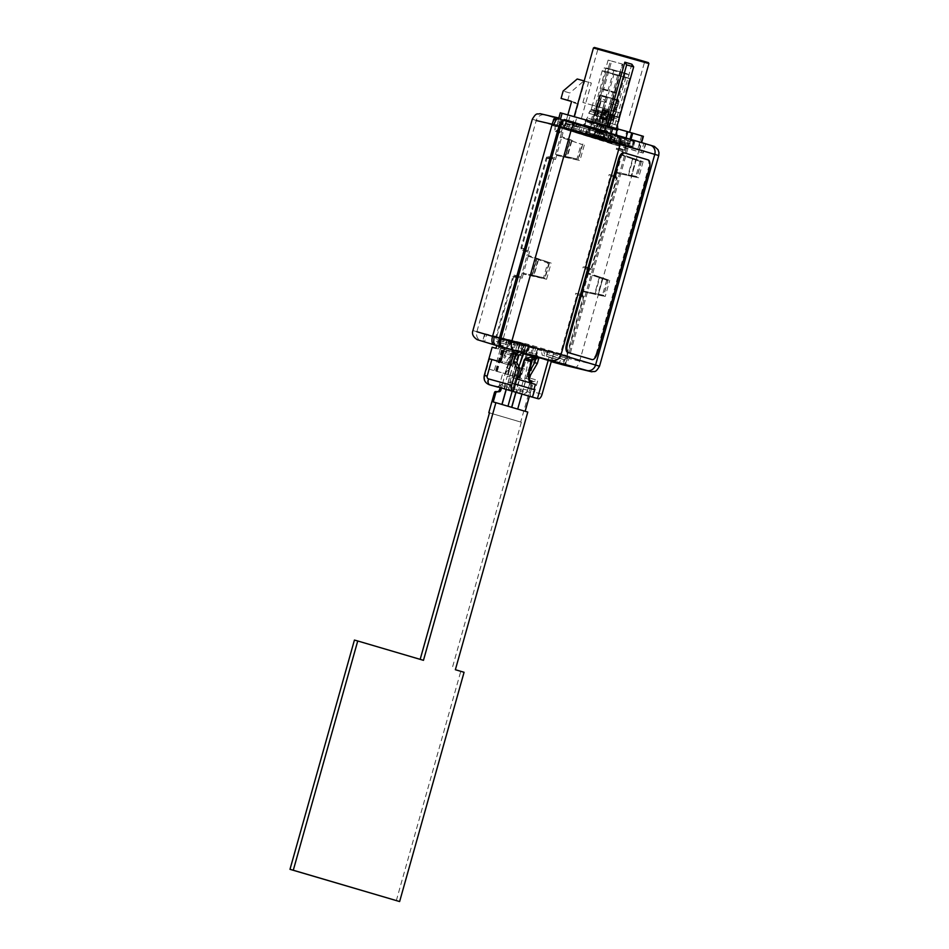 <?xml version="1.0" encoding="UTF-8"?>
<svg xmlns="http://www.w3.org/2000/svg" width="949" height="949" viewBox="0 0 949 949"><rect width="100%" height="100%" fill="white"/><g stroke="black" fill="none" stroke-linecap="round" stroke-linejoin="round"><path stroke-width="0.71" stroke-dasharray="4.75 3.56" d="M556.838 363.289L559.791 361.806L562.235 356.871L560.669 356.397A7.687 3.345 -73.4 0 1 555.26 362.815L562.093 364.855L565.094 363.36L567.573 358.354L627.23 146.099L627.74 140.499L625.972 137.605L579.661 125.221L544.797 114.948L557.621 117.735M532.306 119.266L621.903 144.616L622.402 139.1L620.658 136.241M568.012 129.989L570.171 122.279L561.82 119.823L559.661 127.534L641.287 152.504L643.885 143.263M570.171 122.279L572.627 122.943L570.432 130.725M580.171 133.607L582.378 125.778L572.627 122.943M582.378 125.778L587.265 127.107L585.023 135.09M610.266 136.763L624.988 141.093L604.833 135.588L610.266 136.763L611.251 133.275L587.265 127.107M613.007 134.153L610.397 143.406L553.611 125.837L555.853 117.854L579.21 123.833M555.853 117.854L554.275 117.51L552.081 125.339L561.108 127.996L559.661 127.534L560.42 127.783L562.615 119.989L563.315 120.167L553.884 117.379L551.677 125.221L553.611 125.837M562.615 119.989L561.82 119.823L562.615 119.989M573.338 123.121L571.144 130.95M611.488 143.335L563.813 128.922L591.464 137.439L590.824 137.237L591.666 136.739L611.951 142.374L591.666 136.739L591.417 135.09L613.03 141.093A1.542 0.688 -74.5 0 1 611.951 142.374A0.771 0.688 -73.6 0 0 612.817 141.816L610.254 141.057A0.771 0.688 106.4 0 1 609.388 141.615L608.475 139.764L610.254 141.057L611.915 135.149L633.849 141.603L632.983 142.172L565.307 122.99L609.721 135.327L611.915 135.149A0.771 0.688 106.4 0 0 611.476 134.224L567.205 121.935L633.398 140.677L632.983 142.172L633.849 141.603L632.188 147.522L631.737 146.609L631.322 148.08L611.037 142.445A1.542 0.688 105.5 0 0 611.797 141.911L611.488 143.335L611.797 141.911M591.417 135.09L590.824 137.237L578.629 133.465L611.405 143.311M564.453 129.135L563.813 128.922L565.462 123.038A1.542 1.376 106.4 0 1 567.205 121.935A1.542 0.688 105.5 0 0 567.194 121.923A1.542 0.688 105.5 0 0 566.114 123.216L564.453 129.135M579.044 133.418L577.573 131.923A17.212 7.758 105.5 0 0 576.98 131.686A1.542 1.376 106.4 0 1 576.304 129.93L579.293 133.489A17.212 7.758 105.5 0 0 577.573 131.923L582.911 134.651L575.319 131.199A17.212 7.758 105.5 0 0 572.437 131.472M610.397 143.406L615.249 144.889L617.858 135.6M645.427 143.714L642.817 153.003L615.249 144.889M641.287 152.504L643.208 153.109L645.818 143.833M560.645 118.518L558.19 127.237L590.325 136.751L586.767 135.648L590.693 121.697L643.398 136.324M558.19 127.237L586.767 135.648M558.807 118.044L556.743 126.763L560.634 112.895L629.578 132.35L604.904 125.6L622.2 64.034L610.432 60.712L593.137 122.291L581.286 118.91L591.369 83.038L584.714 81.08L574.643 116.952M598.783 139.598L594.976 138.412L598.783 139.598L598.783 137.641L601.452 138.424L600.444 140.084M598.973 138.898L595.142 137.83L594.976 138.412M596.636 138.91L597.621 137.356L594.952 136.573L598.783 137.641M595.142 137.83L594.952 136.573M595.747 131.603L599.495 132.706L599.709 131.982L598.76 136.893L598.214 137.534L594.228 136.359L594.145 135.351L595.747 132.528L599.898 116.81L604.572 117.723L606.648 110.321L602.449 109.159L600.1 116.869L602.449 109.159M606.648 120.179L602.722 137.996L602.176 138.637L598.19 137.463L598.072 136.62L599.709 133.631L602.698 122.243L598.736 121.14L597.894 124.153L601.856 125.256L597.977 124.034L597.704 125.422L601.666 126.525M602.176 138.637L598.214 137.534L602.176 138.637M601.63 125.114L605.415 126.288L601.441 125.197L600.907 127.712L603.659 117.913L603.066 117.344L607.324 118.933L603.161 117.771M599.543 131.994L600.836 127.368M601.251 127.427L597.277 126.324L595.984 130.938M597.277 126.324L597.704 125.422M598.736 121.14L600.456 117.771M603.089 110.547L604.11 110.843A0.771 0.688 106.4 0 1 604.976 110.286L606.601 110.725A0.771 0.688 106.4 0 1 606.613 110.725L606.613 110.725A0.771 0.688 106.4 0 1 607.052 111.65L608.392 112.041A0.771 0.688 -73.6 0 0 607.953 111.116L605.782 110.487L605.248 111.128L603.161 118.518L604.655 118.945L606.731 111.555L603.089 110.547A0.771 0.688 106.4 0 1 603.955 109.989L606.292 110.63A0.771 0.688 106.4 0 1 606.731 111.555L607.052 111.65M604.11 110.843L605.925 111.365L603.837 118.755L602.354 118.34L602.295 122.196M599.199 132.623L603.362 117.83M600.029 118.293L601.18 117.973L603.267 110.582L603.801 109.942L606.292 110.63M600.575 117.806L602.651 110.416L603.635 109.894A0.771 0.688 106.4 0 0 602.769 110.452L601.18 117.973M614.905 74.841L617.609 75.612L614.905 74.841M605.794 110.523L607.775 111.069L607.906 111.911L605.925 111.365L605.794 110.523L603.635 109.894M603.837 118.755L602.686 119.076M602.579 118.4L603.374 118.625M603.066 117.344L605.142 109.954L602.485 109.171M606.15 110.179L604.074 117.581L600.302 116.62M605.142 109.954L609.341 111.116L606.257 123.299M600.907 127.712L604.798 128.471M605.403 126.158L604.667 128.767M602.354 122.54L606.126 123.584M603.659 117.913L607.419 118.957M599.898 118.649L603.872 119.752L604.418 118.874L603.623 118.649L603.991 119.396M607.621 111.021A0.771 0.688 106.4 0 1 607.633 111.021L607.633 111.021A0.771 0.688 106.4 0 1 608.072 111.946M605.818 119.301L606.435 119.467L605.818 119.301L608.392 112.041L606.553 119.503M597.241 126.644L597.977 124.034M598.7 121.46L599.898 116.81M603.872 117.913L604.572 117.723M605.011 109.87L607.858 110.689L605.011 109.87M606.648 110.321L609.305 111.104L607.289 118.601M610.314 97.818L607.467 97.012L610.314 97.818M603.505 133.085L603.362 133.773L599.614 132.682L599.946 132.041M607.526 118.993L603.362 133.773M603.469 133.026L599.709 131.982M596.043 130.903L599.815 131.947M601.014 127.688L601.749 125.078M603.872 119.752L602.698 122.243M602.473 122.504L603.766 117.89L600.005 116.834M604.062 117.973L599.91 132.765M613.386 98.625L617.372 99.799L613.386 98.625L613.173 99.372L617.158 100.547L613.173 99.372M601.488 95.327L608.784 97.415L601.488 95.327L601.275 96.063L608.57 98.15L601.275 96.063M606.221 96.727L602.057 111.519L614.454 114.959L618.618 100.167L599.815 94.864L612.639 98.399L608.475 113.192L596.079 109.752L600.243 94.959M618.618 100.167L612.639 98.399M604.003 96.039L604.596 97L604.786 96.24L603.256 95.825L606.364 96.739L604.003 96.039L603.789 96.774L606.162 97.474L603.789 96.774M608.784 97.415L608.57 98.15M606.364 96.739L606.162 97.474M605.889 96.608L605.687 97.344M603.256 95.825L603.054 96.573M604.228 96.098L604.015 96.834M605.272 97.237L605.474 96.501M617.158 100.547L617.372 99.799M614.062 98.886L613.861 99.621L613.635 98.743L616.174 99.455L615.96 100.203M616.174 99.455L614.11 98.886M612.188 99.099L612.39 98.364M612.959 98.53L614.276 98.91L612.959 98.53L612.757 99.277L614.074 99.657L612.757 99.277M613.481 98.696L613.279 99.431M614.074 99.657L614.276 98.91M615.877 99.372L615.676 100.12M614.667 99.028L614.454 99.764M613.635 98.743L613.422 99.479M613.825 98.803L613.612 99.55M612.33 98.34L612.117 99.087M609.875 98.447L610.077 97.711M610.67 129.871L606.067 128.518L608.784 118.85L613.398 120.203L609.104 135.387L603.588 134.675L602.117 133.477L594.738 131.401L598.855 116.169L596.874 113.168L595.189 112.67L598.617 100.452L594.359 113.999L596.885 114.734L600.717 101.069C600.266 97.617 599.424 97.379 598.202 100.333M595.189 112.67L590.005 130.001L604.371 133.987L604.122 137.119L603.279 136.87L607.751 122.48L611.215 118.672L615.059 105.007C617.241 102.326 618.072 102.563 617.574 105.742L608.439 138.388L605.462 137.593L614.632 104.983L609.626 103.595L600.456 136.205L605.462 137.593M599.815 94.864L594.252 114.805L598.855 116.169M608.475 113.192L599.353 110.642L593.635 130.974M599.353 110.642L596.079 109.752M602.057 111.519L607.834 113.133L602.117 133.477M600.717 101.069L596.874 113.168M600.314 100.95L598.617 100.452M614.454 114.959L607.834 113.133M605.462 134.402L611.18 114.07M609.104 135.387L606.814 139.515L602.129 138.257L592.959 135.671L592.579 134.841L594.738 131.401M600.456 136.205L594.169 134.426L597.846 119.811L593.018 118.388L589.009 132.907L589.851 133.157L589.803 134.746L606.802 139.515L607.787 137.819L604.122 137.119M596.98 135.102L591.986 133.702L601.156 101.092L604.122 99.431L606.15 102.48L596.98 135.102L603.279 136.87M614.632 104.983L612.959 102.029L609.626 103.595M615.474 93.097L601.215 89.028L615.474 93.097M615.735 92.516L601.168 88.352L615.735 92.516M612.39 69.609L626.969 73.761L612.39 69.609M615.059 105.007L617.574 105.742M608.784 118.85L612.034 117.356L615.474 105.125M612.034 117.356L613.718 117.854L613.398 120.203L619.045 100.262M617.158 105.624L613.718 117.854M611.215 118.672L613.73 119.42M601.156 101.092L606.15 102.48M602.71 111.567L596.992 131.911M599.495 132.706L603.267 133.75M599.614 132.682L595.842 131.626M624.525 76.999L624.715 73.702L619.721 72.314L608.404 114.71L591.191 109.776L596.352 111.163L607.289 72.005L608.843 69.111L613.837 70.499L601.369 112.907L596.15 111.46L618.629 117.498L613.469 116.11L624.395 77.26L629.578 78.34L612.532 73.464M606.067 128.518L604.371 133.987M607.751 122.48L612.579 123.904M591.535 124.485L596.138 125.837M596.885 114.734L597.846 119.811M593.018 118.388L594.359 113.999M589.009 132.907L591.986 133.702M599.412 132.219L598.095 137.107L593.042 135.624L603.576 138.637L598.095 137.107M603.576 138.637L603.457 133.346M595.901 131.187L593.042 135.624M599.934 132.302L598.522 137.142M608.439 138.388L607.597 138.139M590.005 130.001L589.851 133.157L593.054 134.106M592.959 135.671L589.803 134.746L589.863 133.168M593.327 134.177L594.169 134.426M592.52 135.505L595.201 136.276L592.52 135.505M602.425 138.257L605.106 139.029L602.425 138.257M594.394 135.256L591.713 134.497L594.394 135.256M604.299 138.008L601.619 137.249L604.299 138.008M589.875 134.046L592.579 134.841M603.659 138.59L604.394 137.202M607.111 138.874L604.418 138.079M608.285 142.397L606.909 139.645L628.511 145.648L628.926 144.165L579.554 130.191L613.445 139.61L613.979 138.957L612.817 141.816M594.121 138.02L595.035 134.758M578.629 133.465L579.554 130.191M591.63 137.486L591.868 136.632L611.951 142.374L613.351 141.176M632.188 147.522L629.626 146.763A0.771 0.688 106.4 0 1 628.76 147.32L631.322 148.08A0.771 0.688 -73.6 0 0 632.188 147.522L632.983 142.172M588.344 136.526L588.736 135.114A1.542 0.688 105.5 0 0 589.104 135.98M613.445 139.61L628.926 144.165L630.124 143.714L613.979 138.957L613.03 141.093L613.967 139.313M588.736 135.114L588.226 136.49M569.863 130.701L574.643 129.444A1.542 1.376 -73.6 0 0 575.319 131.199L581.251 134.165M599.922 116.383L618.819 121.792L613.137 120.274L613.469 116.11L608.404 114.71L607.692 118.755L588.795 113.346L594.477 114.865L596.802 116.502L599.922 116.383L601.369 112.907M588.843 134.307L608.475 139.764L609.721 135.327L611.464 134.224A0.771 0.688 106.4 0 1 611.476 134.224L567.194 121.923A1.542 1.542 0 0 0 565.307 122.99L563.647 128.874M613.469 116.371L618.606 117.747L618.819 121.792L619.448 119.527L589.424 111.092L619.448 119.527L618.831 117.071L591.239 109.325L618.831 117.071L619.994 112.907L592.413 105.149L619.994 112.907M613.137 120.274L610.29 120.476L607.692 118.755M596.15 111.46L594.477 114.865M588.392 128.198L634.976 141.128L564.963 121.294L588.392 128.198L586.838 133.738L633.41 146.68L609.982 139.776L611.547 134.236M634.976 141.128L633.41 146.68L635.379 149.23L610.29 141.84L609.982 139.776L563.409 126.846L564.963 121.294M560.551 127.937L563.409 126.846L586.838 133.738L585.557 135.292M610.29 141.84L563.492 128.85M588.582 136.229L635.379 149.23M616.672 112.112L582.911 102.48L616.672 112.112M631.844 58.126L598.084 48.494L631.844 58.126M572.852 131.508L576.755 117.64L590.693 121.697M561.749 128.329L639.092 150.262L590.325 136.751M627.799 146.953L629.994 139.171M626.767 131.436L627.752 131.733L626.767 131.436L622.817 145.494M630.978 139.467L628.796 147.237M623.813 145.766L625.996 137.996M571.286 101.377L577.633 103.144A0.771 0.688 -73.6 0 0 577.621 103.133A0.771 0.688 -73.6 0 1 578.083 104.058L570.563 130.796M567.846 114.876L563.92 128.839M567.716 100.38L569.791 92.99L563.148 91.033M577.217 78.992L583.86 80.95L569.791 92.99M566.209 129.55L570.112 115.683M583.86 80.95L591.369 83.038M581.286 118.91L576.755 117.64M593.433 47.984L648.902 63.571M594.382 47.45L648.381 62.622M622.2 64.034L622.864 64.224L605.557 125.79L604.904 125.6M608.119 60.107L590.812 121.686L594.323 122.67L611.631 61.104L608.119 60.107L610.432 60.712M622.864 64.224L611.631 61.104M594.323 122.67L605.557 125.79M590.812 121.686L593.137 122.291M631.856 64.2L613.979 127.807M563.315 120.167L561.108 127.996M604.833 135.588L603.374 140.76M636.293 159.361L631.524 176.336L626.755 175.221L626.969 174.486L631.287 175.565L635.688 159.895L631.453 158.53L631.654 157.795L643.102 161.71L621.844 154.438L622.995 150.369L624.75 150.879L618.072 148.613L619.412 143.88L619.092 141.792L604.311 137.427L610.942 138.851L612.354 133.821L627.17 138.186C629.045 139.242 629.46 142.042 628.416 146.561L568.819 358.556C567.36 362.957 565.557 365.092 563.421 364.974M618.072 148.613L616.577 148.174L616.269 149.278L617.763 149.717L619.116 148.115L620.243 144.129L619.614 139.942M619.116 148.115L624.454 149.942L623.102 151.543L616.269 149.278M624.454 149.942L625.664 145.636L620.243 144.129M571.476 131.365L572.923 126.193L558.142 121.84L555.438 125.043L554.631 131.128L556.126 131.567L556.434 130.464L563.018 132.706L556.434 130.464M579.151 124.046L578.226 127.332L572.923 126.193M580.622 124.485L579.21 129.515L557.597 123.678L556.268 125.292L554.94 130.025M578.226 127.332L558.083 121.828L563.516 122.99L560.586 126.466L559.376 130.772L554.311 129.04M559.376 130.772L559.685 132.872L554.607 131.128L561.393 133.37L556.126 131.567M619.068 135.826A7.687 3.345 104.4 0 1 620.314 144.201L560.669 356.397L472.91 330.549M563.35 364.392L565.865 355.448L524.334 345.211L522.152 352.969L550.527 361.45L551.511 357.963L546.244 356.16L557.882 359.588L560.574 356.373L577.597 295.803L577.289 293.716L582.805 294.914L581.096 294.415L582.14 290.714L594.394 293.336L594.193 294.083L583.255 291.734L593.386 293.917L593.6 293.182L582.14 290.714M522.152 352.969L517.288 351.521L519.423 343.929L484.737 333.692L482.602 341.308L517.288 351.521M486.718 334.143L485.129 333.823L482.994 341.426L484.536 341.889L486.718 334.143L528.13 344.333L525.592 353.396M512.175 350.157L484.536 341.889M508.035 344.914L496.363 341.474L508.035 344.914L509.483 339.73M513.16 346.67L512.246 349.908M506.612 339.754L515.924 342.459L517.3 343.811L507.988 341.071L506.612 339.754L518.32 343.052L499.909 337.856L518.107 343.206L515.592 349.73A2.693 1.21 -74.5 0 1 513.717 351.984A2.693 1.21 -74.5 0 1 513.706 351.984L499.079 347.678A2.693 1.21 -74.5 0 1 498.652 344.748L499.909 337.856M506.624 339.718L523.48 344.416L518.32 343.052L518.024 344.131L508.32 341.545A1.542 1.376 106.4 0 1 508.367 342.613L517.679 345.353L518.32 343.052L522.484 344.297L518.107 343.206M565.865 355.448L567.443 355.756L564.892 364.843M565.284 364.974L567.834 355.887L528.13 344.333M524.334 345.211L519.423 343.929M525.983 344.653L520.787 343.123L525.983 344.653A165.031 74.413 105.5 0 0 519.684 364.013L519.815 364.048A165.031 74.413 105.5 0 1 519.993 363.479M533.397 346.836L528.202 345.306L533.397 346.836A108.957 49.123 -74.5 0 1 529.423 366.872L529.554 366.907A108.957 49.123 -74.5 0 0 530.633 362.328M538.522 348.378L514.595 341.332L523.433 343.36L497.323 336.919L527.763 345.887L553.872 352.316L537.858 348.212L538.522 348.378L536.41 355.887A1.542 0.688 105.5 0 1 535.331 357.18L534.002 356.788A1.542 0.688 105.5 0 0 534.002 356.777A1.542 0.688 105.5 0 0 532.923 358.07L532.365 360.051M538.842 358.164L534.667 356.99A1.542 0.688 105.5 0 0 534.678 356.99A1.542 0.688 105.5 0 0 535.746 355.709L537.858 348.212M535.533 357.251L538.059 348.271M529.186 374.677L527.881 374.286L532.472 357.951A1.542 0.688 -74.5 0 1 533.552 356.658L533.338 356.599A1.542 0.688 105.5 0 0 532.259 357.88L527.668 374.203A2.301 1.044 105.5 0 0 527.632 376.267L529.139 380.003L529.376 379.137M529.139 380.003L529.803 380.181M531.44 383.23L535.378 384.392M508.379 390.039L510.467 382.649L509.803 382.459L534.584 389.754M543.563 349.623L544.809 355.911L549.103 357.109L548.308 359.956M535.711 359.09L535.782 358.864A1.542 0.688 -74.5 0 1 536.861 357.583L529.174 355.424A3.843 1.732 105.5 0 0 528.379 351.972L526.126 351.308A3.843 1.732 105.5 0 0 526.114 351.296A3.843 1.732 105.5 0 0 524.026 352.992M533.338 356.599L534.002 356.788L533.338 356.599M529.257 380.3L530.1 382.364L530.337 381.51M533.54 381.51L532.033 381.095L533.54 381.51L537.81 380.335L534.477 392.162L530.835 391.13L533.54 381.51M519.649 393.55L512.709 391.617A7.687 6.857 106.4 0 1 512.626 391.593A7.687 6.857 106.4 0 1 508.178 382.388L510.159 375.365L523.706 379.126L519.649 393.55L500.111 387.797L523.765 394.737A5.374 2.42 105.5 0 0 523.777 394.737L525.77 392.637A2.811 1.269 -74.5 0 0 527.158 391.676A2.811 1.269 -74.5 0 0 527.751 390.276L530.1 382.364M530.562 380.691L527.537 390.241A5.374 2.42 105.5 0 1 526.41 392.898A5.374 2.42 105.5 0 1 523.777 394.737L515.177 392.34A5.374 2.42 105.5 0 0 515.188 392.352A5.374 2.42 105.5 0 0 518.949 387.856A2.301 2.052 106.4 0 1 517.596 385.08L522.27 368.449L531.191 370.917L529.459 370.418L535.592 348.591L525.876 345.899L522.97 356.255L520.645 355.567L522.424 356.065L528.569 350.193L529.696 346.171M514.714 351.059L516.624 351.628A1.684 0.759 -74.5 0 1 516.897 353.467L515.876 357.085L513.231 356.314L514.714 351.059L511.404 350.145L514.595 341.332M529.186 345.045L527.573 350.762L520.681 348.817L519.435 342.518M524.975 350.003L524.56 351.486L522.733 352.66M509.803 382.459L511.262 377.287L507.288 376.184L504.785 385.057L529.756 392.412A1.542 0.688 105.5 0 0 530.835 391.13M513.231 356.314L506.398 367.963L502.496 384.369L504.809 385.009M511.819 348.663A1.542 0.688 105.5 0 0 512.069 350.335L516.624 351.628M511.404 350.145L512.069 350.335M506.398 367.963L509.044 368.746L513.599 352.542A1.684 0.759 -74.5 0 0 513.314 350.703L513.397 350.727A1.542 0.688 105.5 0 1 513.646 352.399L509.067 368.722A2.301 1.044 105.5 0 1 508.023 370.501L505.532 372.305A1.542 0.688 105.5 0 0 504.844 373.491M523.706 344.689L520.645 355.567M535.592 348.591L527.763 345.887M527.608 346.409L525.876 345.899M497.323 336.919L508.617 340.655L502.484 362.471L488.984 358.722M501.369 338.117L498.32 348.995L495.995 348.307M496.754 345.602L498.901 337.951L497.169 337.441M507.371 339.588L506.232 343.621L500.099 349.493L498.32 348.995M516.849 378.936L511.262 377.287M537.881 356.883A3.843 1.732 105.5 0 0 537.881 356.219L535.651 353.989L533.397 353.325L532.97 354.772A3.843 1.732 105.5 0 0 532.626 355.341M533.397 353.325L528.379 351.972M531.416 383.289L525.71 381.605A3.843 1.732 -74.5 0 1 524.916 378.141L529.174 355.424M518.83 366.539L515.473 375.365A3.843 1.732 -74.5 0 1 513.018 377.868A3.843 1.732 -74.5 0 1 513.006 377.868L507.288 376.184M510.467 382.649L515.402 384.096M510.159 375.365L505.212 373.906L507.525 374.547L513.445 353.479L511.131 352.826L522.97 356.255M513.445 353.479L518.747 354.973L524.88 349.113L528.569 350.193M522.424 356.065L518.747 354.973M505.212 373.906L511.131 352.826M492.151 347.239L500.099 349.493M502.484 350.24L496.552 371.32L489.293 369.22L487.312 376.243A7.687 6.857 -73.6 0 0 491.665 385.424M500.17 349.6L494.239 370.679M501.807 350.051L495.888 371.13L496.552 371.32M507.525 374.547L508.19 374.748L514.109 353.669M504.915 389.066L504.785 385.057M508.178 382.388L510.645 383.111L515.319 366.48L529.459 370.418M519.139 355.187L515.912 366.646M515.319 366.48L522.27 368.449M508.617 340.655L498.901 337.951M502.484 362.471L500.752 361.96M508.19 374.748L523.706 379.126M498.783 387.406L502.84 372.981L489.293 369.22M495.888 371.13L505.793 373.859L514.856 341.616M502.84 372.981L505.793 373.859M511.06 340.679L509.921 344.701L506.232 343.621M509.921 344.701L503.789 350.572M524.88 349.113L526.007 345.08M530.728 396.67A5.374 2.42 105.5 0 0 534.477 392.162L542.081 394.274M531.191 370.917L537.324 349.102M506.885 340.145L504.69 347.951M529.803 346.017L520.74 378.26M548.119 350.62L546.517 356.349L542.223 355.151L540.977 348.864M553.872 352.316L551.464 360.881M530.871 378.402L537.81 380.335M519.447 351.806L521.404 350.549L523.433 343.36M521.404 350.549L524.56 351.486M527.573 350.762L523.279 349.576L522.033 343.289M527.881 374.286L529.566 371.415M544.809 355.911L542.223 355.151M549.103 357.109L546.517 356.349M520.681 348.817L523.279 349.576M515.876 357.085L509.044 368.746M504.488 387.18L504.37 388.734M497.442 386.801L499.316 385.745L498.118 386.99M501.499 387.927L502.496 384.369L501.843 384.191L500.823 385.282L525.77 392.637M501.807 384.226L499.316 385.745M513.314 350.703L514.061 350.916A1.542 0.688 105.5 0 1 514.311 352.589L509.72 368.912A2.301 1.044 105.5 0 1 508.688 370.679L506.197 372.494A1.542 0.688 105.5 0 0 505.509 373.681M513.836 276.23L522.14 278.152L513.836 276.23L496.612 337.547L496.92 339.635L515.129 345.306L513.717 350.335M515.331 276.681L515.651 275.566L514.121 275.115L521.084 276.74L526.944 255.756L547.739 262.873L543.575 277.666L532.353 275.151L536.837 259.196L537.632 259.504M512.804 276.728L518.035 277.843L519.388 276.242L514.156 275.127L512.804 276.728L495.781 337.298L496.398 341.486L501.594 343.265L500.918 338.722L495.781 337.298M520.384 277.63L503.041 339.327L503.421 341.854L496.908 339.635L515.129 345.306M518.035 277.843L500.918 338.722M547.703 350.988L546.244 356.16M576.98 294.831L583.872 296.325L576.98 294.831L559.744 356.136L558.392 357.737L546.766 354.309L553.172 356.504L551.903 361.023M575.485 294.392L575.794 293.277L577.289 293.716M561.393 133.37L554.453 158.044L547.49 156.419L546.161 158.032L520.954 247.736L521.262 249.824L522.757 250.263L523.065 249.16L529.661 251.402L523.065 249.16M546.161 158.032L551.405 159.147L526.007 249.468L526.315 251.568L521.25 249.824L528.024 252.066L526.944 255.756M551.405 159.147L552.745 157.546L547.49 156.419L554.453 158.044M571.559 140.096L569.768 139.657L564.916 156.917L566.778 157.273L571.547 140.298L569.969 139.693L565.106 157L566.66 157.534L566.873 156.787L556.79 154.616L561.606 137.498L571.357 140.832L571.559 140.096L561.82 136.763L561.606 137.498L560.313 137.059L582.259 144.509L581.096 144.165L576.945 158.958L565.723 156.455L570.207 140.499L581.096 144.165M576.945 158.958L555.497 154.343M566.66 157.534L556.588 155.363L556.79 154.616L555.45 154.331M522.128 273.039L544.738 277.998L548.89 263.205L547.739 262.873M548.89 263.205L526.98 255.767M533.208 275.269L522.092 273.027M544.738 277.998L543.575 277.666M578.095 159.302L582.259 144.509M528.024 252.066L522.757 250.263M547.205 157.534L555.509 159.456L547.205 157.534L521.57 248.721M548.7 157.973L549.008 156.87M551.511 357.963L557.882 359.588M551.25 361.664L550.527 361.45M611.251 133.275L625.972 137.605M624.988 141.093L625.664 145.636M563.077 361.367L565.995 357.892L583.113 297.001L577.597 295.803M582.805 294.914L583.113 297.001M632.425 158.056L632.212 158.803L620.361 154.734L621.393 151.033M620.361 154.734L615.498 172.006L627.764 174.64L627.55 175.387L616.625 173.038L626.755 175.221M585.747 266.811L591.085 268.638L589.744 270.24L584.406 268.425L585.747 266.811L610.966 177.107L610.658 175.019L616.162 176.217L614.466 175.719L615.498 172.006M616.162 176.217L616.482 178.305L610.966 177.107M591.085 268.638L616.482 178.305M589.744 270.24L584.406 268.425M593.6 293.182L597.917 294.261L602.33 278.591L588.487 273.134L599.056 276.752L598.855 277.499L586.992 273.442L588.036 269.741M598.084 277.227L587.04 273.454L582.176 290.726M598.855 277.499L607.834 280.56L603.671 295.353L597.917 294.261M602.33 278.591L607.834 280.56M606.672 280.228L602.52 295.009L603.671 295.353M602.52 295.009L594.394 293.336M632.212 158.803L641.192 161.864L637.04 176.656L631.287 175.565M635.688 159.895L641.192 161.864M631.453 158.53L621.702 155.197L616.886 172.315L615.545 172.03M620.397 154.758L621.702 155.197L621.903 154.462L631.654 157.795M626.969 174.486L616.886 172.315L616.684 173.05M640.041 161.52L635.877 176.312L637.04 176.656M635.877 176.312L627.764 174.64M610.337 176.123L617.23 177.629L610.337 176.123L584.714 267.31L583.22 266.871L582.9 267.974M608.843 175.684L609.163 174.58L610.658 175.019M588.546 273.158L583.315 291.746M528.237 256.206L523.219 274.059L546.565 279.267L533.409 275.969L538.19 259.006L551.12 263.075L528.451 255.459L528.237 256.206M575.794 293.277L581.096 294.415M515.651 275.566L521.084 276.74M609.163 174.58L614.466 175.719M632.592 158.874L628.108 174.818M599.234 277.571L594.75 293.526M537.988 259.54L538.202 258.792L528.451 255.459M598.285 276.491L602.923 278.069L598.155 295.032L593.386 293.917M553.741 158.934L527.893 250.892M571.547 140.298L561.82 136.763M566.778 157.273L579.934 160.571L584.489 144.378M556.588 155.363L579.934 160.571M538.19 259.006L536.6 258.389L531.737 275.708L533.302 276.23L533.504 275.495M533.409 275.969L531.547 275.613L536.399 258.353L538.202 258.792M533.302 276.23L523.219 274.059M588.487 273.134L589.626 269.065L591.381 269.587L617.23 177.629M591.381 269.587L584.714 267.31M553.172 356.504L564.892 359.956L566.529 358.022L583.872 296.325M643.102 161.71L638.582 177.771L627.55 175.387M641.512 161.164L636.957 177.368M631.524 176.336L638.582 177.771M602.923 278.069L609.732 280.406L608.143 279.872L603.588 296.064L605.213 296.468L609.732 280.406M599.056 276.752L608.143 279.872M598.155 295.032L605.213 296.468M603.588 296.064L594.193 294.083M639.448 150.369L641.631 142.599L612.354 133.821M595.592 364.938L568.819 358.556M628.416 146.561L654.774 154.379M597.372 353.147L596.447 352.886L648.416 167.997L649.341 168.258M596.447 352.886A7.687 3.464 -74.5 0 1 591.085 359.315M648.096 159.883L623.908 152.777M647.171 159.622A7.687 3.464 -74.5 0 1 648.416 167.997M579.21 129.515L557.597 123.678L564.335 125.138L562.698 127.071L561.262 132.196M561.879 136.775L563.018 132.706M555.509 159.456L556.648 155.375M528.51 255.483L529.661 251.402M522.14 278.152L523.279 274.083M624.75 150.879L626.186 145.766L625.818 143.24L610.942 138.851M582.117 295.803L583.255 291.734M615.474 177.107L616.625 173.038M549.495 262.671L544.975 278.733M546.565 279.267L551.12 263.075M582.864 143.963L578.344 160.037M583.22 266.871L589.626 269.065M616.577 148.174L622.995 150.369M508.356 340.133L508.059 341.201M522.484 344.297L519.886 350.928A2.693 1.21 -74.5 0 1 518.012 353.182A2.693 1.21 -74.5 0 1 518 353.17L503.373 348.864A2.693 1.21 -74.5 0 1 502.946 345.934L504.18 338.9M508.32 341.545L518.024 344.131M508.391 341.296L517.691 344.036M505.687 339.481L505.414 340.466M515.663 342.411L515.378 343.396M500.147 339.422L504.441 340.608M517.098 344.416L521.392 345.602M526.126 344.689A165.031 74.413 105.5 0 0 523.326 352.814M520.787 343.123A108.957 49.123 -74.5 0 0 513.753 362.269L513.884 362.304A108.957 49.123 -74.5 0 1 520.918 343.158M507.822 406.219L501.891 404.476L507.964 406.231L519.684 364.013M513.753 362.269L506.125 389.422M517.691 409.126L511.63 407.335L517.703 409.09M527.786 412.068L493.243 401.937M512.187 391.202L519.815 364.048M513.884 362.304L506.256 389.458M533.528 346.871A108.957 49.123 -74.5 0 1 530.954 360.822M528.202 345.306A165.031 74.413 105.5 0 1 523.492 365.128L523.623 365.163A165.031 74.413 105.5 0 0 528.332 345.341M517.561 409.09L529.423 366.872M523.492 365.128L515.853 392.293M521.926 394.072L529.554 366.907M523.623 365.163L515.983 392.328M510.526 340.596L508.261 348.639L513.409 350.157L509.257 364.95L500.645 362.506A1.542 1.376 106.4 0 1 499.743 360.656L502.021 352.53A1.542 1.376 106.4 0 1 503.765 351.415L513.065 354.155A1.542 1.376 -73.6 0 0 511.333 355.258L509.044 363.396A1.542 1.376 -73.6 0 0 509.933 365.235A1.542 1.376 -73.6 0 0 509.945 365.246L507.94 364.63L516.066 350.94L511.914 365.733L509.257 364.95M511.274 365.614L515.331 358.769L517.158 359.303L521.215 352.459L516.066 350.94M521.215 352.459L523.48 344.416M513.729 354.333A1.542 1.376 -73.6 0 0 515.461 353.218L506.161 350.478L504.702 355.661L506.031 356.029L501.962 362.874M515.331 358.769L514.014 358.402L515.461 353.218M506.161 350.478A1.542 1.376 106.4 0 1 504.417 351.593M520.147 343.585L515.841 358.936L514.014 358.402M515.841 358.936L517.158 359.303M504.702 355.661L506.031 356.029M507.94 364.63L511.914 365.733M513.409 350.157L505.283 363.847M504.204 355.484L508.261 348.639M507.193 339.778L502.875 355.128M509.02 340.311L508.367 342.613M517.62 344.285A1.542 1.376 106.4 0 1 517.679 345.353M527.668 374.203L528.332 374.392A2.301 1.044 105.5 0 0 528.296 376.456L528.83 377.785M529.791 383.052L530.681 385.27A1.542 0.688 -74.5 0 1 530.657 386.646L531.974 387.014L529.376 396.267M531.974 387.014A1.542 0.688 105.5 0 0 532.009 385.638L530.977 383.099M528.332 374.392L529.85 368.971M512.484 348.852A1.542 0.688 105.5 0 0 512.733 350.525M396.326 900.637L460.763 671.37L455.366 669.721M460.763 671.37L464.073 672.283M530.657 386.646L520.704 422.056L521.369 422.234L489.47 412.839M521.369 422.234L452.056 668.808M420.17 659.365L354.428 640.065M420.158 659.413L423.468 660.326M520.704 422.056L489.459 412.851M500.182 387.56L500.823 385.282M610.693 133.263L609.044 132.801L608.831 133.536L610.492 134.011L610.693 133.263L608.831 133.536M609.044 132.801L610.065 133.085M610.492 134.011L609.863 133.821M611.607 133.536L611.678 134.367L610.504 134.034L610.717 133.299L609.816 133.038L616.814 135.019L605.426 131.769L609.816 133.062L609.614 133.785L605.616 132.635L616.601 135.754L609.602 133.797L614.015 134.212L609.816 133.038L612.235 133.726M610.349 133.157L612.698 133.833L608.345 132.611L611.203 133.394L610.349 133.157L610.931 134.129L612.319 134.521L612.532 133.785M610.504 134.034L610.397 133.204L609.614 133.785L610.302 133.987L611.88 133.619L610.717 133.299M610.515 133.251L610.302 133.987L613.801 134.96L614.015 134.212M613.849 134.165L613.801 134.96M612.034 134.461L613.647 134.912M611.144 133.394L610.931 134.129M611.203 133.394L610.136 133.892M611.037 133.346L611.002 134.129M612.698 133.833L612.496 134.568L608.167 133.358L608.368 132.611L608.143 133.346L610.824 134.082M611.583 133.536L610.397 133.204L610.326 133.975M611.678 134.367L611.88 133.619M622.556 137.581L630.587 139.871L622.556 137.581M627.74 138.305L619.709 136.015L627.74 138.305M627.775 138.257L620.468 136.229L627.775 138.257L627.574 139.005L625.533 138.447L629.507 139.574L629.709 138.827M625.747 137.712L625.533 138.447M627.419 138.151L627.574 139.005M625 137.498L624.786 138.246L627.206 138.898M620.468 136.229L620.255 136.964L624.786 138.246M620.836 136.336L620.255 136.964M624.608 137.403L624.406 138.139L620.622 137.071M622.674 136.881L622.461 137.617L624.406 138.139M623.042 136.988L622.461 137.617M625.355 137.605L625.154 138.352L622.829 137.724M630.077 138.934L629.863 139.681L625.154 138.352M571.903 123.24L578.344 125.078L571.903 123.24M576.102 123.678L569.673 121.84L576.102 123.678M571.488 122.338L571.286 123.085L575.794 124.355L571.286 123.085L571.512 122.35L574.809 123.275L574.596 124.011L574.857 123.275L571.512 122.35M572.615 123.477L577.122 124.746L572.615 123.477L572.816 122.729L576.138 123.667L575.924 124.402M574.738 124.034L574.857 123.275M572.283 123.358L572.496 122.623L574.94 123.299M573.054 123.584L573.255 122.848L575.438 123.441L575.224 124.189L575.414 123.441L572.496 122.623M575.699 124.319L575.913 123.584L573.255 122.848M575.794 124.355L575.913 123.584M572.164 123.346L572.377 122.599L576.007 123.607M574.809 123.275L572.354 122.599L572.14 123.334M572.638 123.477L572.84 122.741L576.185 123.667L573.682 122.99L577.336 123.999L573.825 123.014L576.268 123.69L575.972 124.402M576.067 124.426L576.268 123.69M573.623 123.75L573.825 123.014M576.541 124.568L576.743 123.833L576.565 124.58M574.382 123.975L574.584 123.24M577.028 124.722L577.241 123.975M577.122 124.746L577.336 123.999M573.682 122.99L573.469 123.726L573.706 122.99M589.353 128.376L595.782 130.215L589.353 128.376M593.552 128.815L587.123 126.976L593.552 128.815M590.859 128.815L588.463 128.139L592.686 129.325L588.855 127.451L588.641 128.198M592.33 129.242L589.922 128.578L594.145 129.752L590.136 127.83L590.112 128.625M588.463 128.139L588.665 127.403M592.52 129.278L592.734 128.542L591.073 128.079M592.686 129.325L592.734 128.542L594.359 129.017L592.532 128.506M591.013 128.862L591.227 128.127L592.888 128.59M589.744 128.518L589.958 127.783L591.227 128.127M589.566 128.471L589.958 127.783M590.61 128.744L590.812 128.008L589.78 127.724M588.855 127.451L590.812 128.008M589.922 128.578L590.136 127.83M593.991 129.705L594.193 128.969M594.145 129.752L594.359 129.017M592.484 129.289L592.686 128.554L591.417 128.21L591.215 128.945M591.037 128.898L591.417 128.21M592.069 129.183L592.283 128.435L591.239 128.162M590.314 127.89L592.283 128.435M592.722 129.076L616.091 135.743L592.722 129.076M595.818 129.147L590.314 127.617L591.571 123.18L597.063 124.71L595.818 129.147L590.314 127.617M605.794 127.368L604.537 131.804L607.336 132.907L610.041 133.335L611.286 128.898L585.308 121.508C584.643 120.487 586.292 120.653 590.254 122.03L615.355 129.111C617.277 129.42 618.001 129.894 617.55 130.571L597.063 124.71M592.081 128.886L617.526 136.146L592.081 128.886M607.894 131.543L583.991 124.722L607.894 131.543M609.151 127.107L585.248 120.286L609.151 127.107M609.199 124.355L587.443 118.139L609.199 124.355M596.031 119.242L617.787 125.446L596.031 119.242M596.209 119.301L617.384 125.339L596.209 119.301M604.537 131.804L610.041 133.335M596.802 138.317L600.634 139.384M601.452 138.424L597.621 137.356L601.441 138.424M594.228 136.359L598.19 137.463M598.76 136.893L602.722 137.996M598.807 136.727L602.769 137.819M598.866 136.336L602.829 137.439M598.926 133.465L602.888 134.556M594.098 135.529L598.072 136.62M594.145 135.351L598.119 136.454M594.299 134.995L598.261 136.098M599.709 133.631L595.747 132.528M605.296 110.381A0.771 0.688 -73.6 0 0 604.43 110.938L602.354 118.34M607.775 111.069L607.941 111.116A0.771 0.688 -73.6 0 0 607.941 111.116L608.511 112.077L606.435 119.467M600.373 116.941L602.651 109.206M605.64 110.084L603.552 117.878M607.052 118.85L609.139 111.057M599.993 118.4L603.955 119.503M606.613 120.286L602.651 119.183M606.565 120.547L602.603 119.444M604.916 127.486L600.942 126.383M608.843 69.111L604.359 67.913C603.742 67.213 605.165 67.426 608.594 68.542L627.408 73.856L606.423 68.031L627.396 73.856L613.837 70.499M607.289 72.005L602.247 70.665L604.359 67.913L619.721 72.314M624.715 73.702L629.211 74.9L629.555 78.637L602.117 70.926L629.555 78.637L618.606 117.747L601.381 112.812M612.449 73.559L607.277 72.124M596.221 111.377L591.085 110.013L602.247 70.665L619.282 75.54M619.306 75.671L624.478 77.106M606.304 141.792L606.909 139.645M633.849 141.603A0.771 0.688 -73.6 0 0 633.41 140.677L633.991 141.733L632.366 147.486L631.322 148.08L628.76 147.32A1.542 0.688 -74.5 0 1 628.511 145.648L629.507 145.932L630.124 143.714M612.105 141.152L631.737 146.609M629.626 146.763L629.507 145.932M585.747 135.375L587.395 129.503A1.542 1.376 -73.6 0 1 589.127 128.388A1.542 0.688 105.5 0 1 589.376 130.06L587.716 135.98M574.643 129.444L576.304 129.93M613.481 116.478L608.262 115.031M592.413 105.149L591.239 109.325L589.424 111.092L588.795 113.346L591.085 110.013L608.297 114.936M586.221 120.44L582.33 134.295M639.092 150.262L641.275 142.492M641.571 135.826L637.621 149.883M609.044 141.46L611.239 133.631M615.687 134.96L613.505 142.73M578.083 104.058L571.428 102.101M623.102 151.543L617.763 149.717M560.586 126.466L555.438 125.043M579.661 125.221A7.687 6.857 106.4 0 0 571.096 130.808L511.736 341.984A7.687 6.857 -73.6 0 0 516.149 351.177L555.26 362.815M493.812 344.724L481.285 340.916A7.687 6.857 -73.6 0 1 476.861 331.723L536.221 120.535A7.687 6.857 106.4 0 1 544.797 114.948M567.573 358.354L562.235 356.871M481.285 340.916L516.149 351.177M527.751 390.276L518.949 387.856M537.881 356.219L532.97 354.772M525.71 381.605L529.672 382.708M524.916 378.141L528.664 379.185M515.473 375.365L517.679 375.982M513.006 377.868L516.968 378.971L513.018 377.868M529.756 392.412L530.693 396.658M487.312 376.243L484.856 375.519L489.53 358.888M503.124 350.395L497.205 371.462M512.152 375.875L518.083 354.796M512.626 391.593L515.082 392.317A7.687 6.857 -73.6 0 0 515.177 392.34L515.082 392.317A7.687 6.857 -73.6 0 1 510.645 383.111L517.596 385.08M484.298 375.353L484.856 375.519A7.687 6.857 106.4 0 0 489.293 384.725M512.709 391.617L523.777 394.737M532.472 357.951L535.782 358.864M513.599 352.542L516.897 353.467M526.007 249.468L520.954 247.736M627.23 146.099L621.903 144.616M565.995 357.892L560.574 356.373M538.451 259.777L534.05 275.459M571.82 141.081L567.407 156.763M628.345 175.624L633.22 158.317M594.987 294.32L599.851 277.013M503.041 339.327L496.612 337.547M566.529 358.022L559.744 356.136M641.654 142.516L627.17 138.186L641.654 142.516M530.479 354.712L533.041 345.626M574.311 367.761A7.687 3.582 104.4 0 0 579.602 361.32L639.08 149.752A7.687 3.582 106.6 0 0 637.835 141.377M562.698 127.071L556.268 125.292M625.818 143.24L619.092 141.792M564.892 359.956L558.392 357.737M626.186 145.766L619.412 143.88M572.733 140.476L572.532 141.223M568.071 157.071L567.87 157.819M539.376 259.184L539.162 259.931M534.714 275.768L534.501 276.515M498.652 344.748L502.946 345.934M499.079 347.678L503.373 348.864M518.012 353.182L513.717 351.984L518 353.17M515.592 349.73L519.886 350.928M509.044 363.396L499.743 360.656M511.333 355.258L502.021 352.53M513.065 354.155L503.765 351.415M509.945 365.246L500.645 362.506M527.632 376.267L528.296 376.456M513.397 350.727L514.061 350.916M535.746 355.709L536.41 355.887M532.259 357.88L532.923 358.07M505.532 372.305L506.197 372.494M508.023 370.501L508.688 370.679M509.067 368.722L509.72 368.912M513.646 352.399L514.311 352.589M530.681 385.27L532.009 385.638M605.616 132.635L605.818 131.887M612.117 133.69L611.903 134.426M610.171 133.145L609.958 133.88L610.183 133.145M612.224 134.461L612.425 133.726M616.209 135.636L616.423 134.9M591.571 123.18L585.308 121.508L583.849 126.68M611.286 128.898L617.55 130.571L616.091 135.743M595.272 122.623L616.447 128.661L595.272 122.623M603.801 109.942L605.782 110.487M603.955 109.989L613.884 74.556L616.079 73.18M606.613 110.725L607.633 111.021L617.609 75.612L616.447 73.287M611.393 98.115L607.858 110.689M607.467 97.012L603.932 109.586M613.196 121.899L626.969 73.761M593.528 116.371L606.85 68.114M595.403 135.529L595.201 136.276M605.32 138.281L605.106 139.029M601.619 137.249L601.417 137.985M591.713 134.497L591.5 135.233M629.507 115.576L644.679 61.59M582.911 102.48L598.084 48.494M501.499 349.956L495.568 371.023M527.158 391.676L526.41 392.898M565.533 156.383L570.005 140.452M532.164 275.08L536.648 259.148M559.459 127.474L561.63 119.752M500.621 362.494L509.933 365.235M605.426 131.769L605.225 132.504M616.814 135.019L616.601 135.754M630.8 139.135L630.587 139.871M619.709 136.015L619.495 136.763M578.546 124.331L578.344 125.078M569.673 121.84L569.471 122.575M595.996 129.467L595.782 130.215M587.123 126.976L586.909 127.724M617.787 125.446L618.226 129.562L616.98 133.999L617.526 136.146M587.894 121.484L616.506 129.503L587.917 121.484M617.384 125.339L616.874 129.574L586.387 120.998L588.166 117.118M587.763 117.012L582.413 126.276"/><path stroke-width="1.42" d="M629.994 139.171L631.749 132.907L632.746 133.18L630.978 139.467M625.996 137.996L627.764 131.709L631.749 132.907M565.284 364.974L502.057 346.907C500.194 345.839 499.779 343.052 500.811 338.532L560.408 126.537C561.867 122.136 563.67 120.001 565.806 120.12L645.427 143.714L641.643 142.575L643.398 136.324L632.746 133.18M627.764 131.709L560.278 112.789L558.807 118.044M584.181 80.926L577.217 78.992L563.148 91.033L561.073 98.435L570.978 101.187A0.771 0.688 106.4 0 1 571.428 102.101L567.846 114.876M561.073 98.435L571.286 101.377M593.445 47.984L594.382 47.45L635.498 58.85L648.381 62.622L648.902 63.571L593.433 47.984L574.145 116.632M609.365 126.407L626.66 64.876L633.683 66.857L616.399 128.376M606.98 125.743L624.833 62.207L626.66 64.876M624.833 62.207L631.856 64.2L633.683 66.857M564.382 119.479L579.151 124.046M476.861 331.723L494.121 336.812L493.622 342.328L495.354 345.187L500.621 346.753L493.812 344.712A7.687 3.582 106.6 0 0 493.812 344.724L477.217 339.671C473.124 336.966 471.689 333.929 472.91 330.549L532.294 119.266C536.814 111.662 537.158 114.77 539.993 113.655L557.561 117.723A7.687 3.582 -75.6 0 1 557.621 117.735L559.008 118.091M559.175 118.139L556.221 119.61L553.777 124.556L536.221 120.535M512.246 349.908L500.621 346.753L498.854 343.858L499.352 338.259L559.02 126.003L553.777 124.556M529.376 379.137L530.527 375.069L537.359 363.42L538.842 358.164L537.798 357.631A3.843 1.732 105.5 0 0 537.881 356.883M528.83 377.785L530.977 383.099M531.44 383.23L532.045 381.071L529.732 380.43M529.672 382.708L528.664 379.185L530.728 361.51L524.287 359.612L519.222 376.409L516.968 378.971L535.378 384.392L533.931 389.553M515.402 384.096L534.584 389.754L532.508 397.145L508.379 390.039L513.338 391.415L519.779 368.497L516.837 362.494L518.913 355.104L522.733 352.66M548.308 359.956L537.466 398.521L532.508 397.145M529.186 374.677L530.527 375.069M532.033 381.095L529.922 380.502M530.337 381.51L530.562 380.691M504.69 347.951L500.752 361.96L488.937 358.71L492.151 347.239L495.995 348.307L496.754 345.602M524.287 359.612L525.521 358.414L531.713 360.24L530.728 361.51M531.713 360.24L537.751 357.809M532.626 355.341A3.843 1.732 105.5 0 0 532.318 356.017L531.12 357.097L525.521 358.414M524.026 352.992A3.843 1.732 105.5 0 0 523.658 353.811L518.83 366.539M491.831 359.481L487.157 376.124A2.301 2.052 -73.6 0 0 488.51 378.888A5.374 2.42 -74.5 0 0 489.387 384.748L497.976 387.133A5.374 2.42 -74.5 0 1 497.442 386.801L504.37 388.734A5.374 2.42 105.5 0 0 504.915 389.066L530.693 396.658A5.374 2.42 105.5 0 0 530.716 396.658A5.374 2.42 105.5 0 0 530.728 396.67L537.466 398.521M487.157 376.124L484.298 375.353L488.937 358.71M513.338 391.415L512.507 391.178A5.374 2.42 -74.5 0 1 511.641 385.318L516.624 367.56L513.682 361.569L515.758 354.167L519.447 351.806M491.665 385.424A7.687 6.857 -73.6 0 0 491.748 385.448A7.687 6.857 -73.6 0 0 491.843 385.472L498.118 386.99M551.464 360.881L542.081 394.274A5.374 2.42 -74.5 0 1 538.308 398.77A5.374 2.42 -74.5 0 1 538.297 398.77L530.693 396.658M529.566 371.415L534.714 362.637L537.359 363.42M534.714 362.637L535.711 359.09M519.779 368.497L516.624 367.56M516.837 362.494L513.682 361.569M518.913 355.104L515.758 354.167M559.091 118.115L557.561 117.723A7.687 3.582 -75.6 0 0 552.211 124.153L492.567 336.349A7.687 3.582 106.6 0 0 493.812 344.712L495.342 345.175M564.489 119.503L561.488 120.998L559.02 126.003M563.03 364.855L551.25 361.664M563.528 364.997L551.76 361.533L563.35 364.392M564.892 364.843L563.326 364.499M500.811 338.532L561.001 354.748L599.519 366.219L658.736 155.541L560.408 126.537M591.085 359.315A7.687 3.464 -74.5 0 1 591.061 359.315A7.687 3.464 -74.5 0 1 591.037 359.303L591.962 359.564A7.687 3.464 105.5 0 0 591.986 359.576A7.687 3.464 105.5 0 0 597.372 353.147L649.341 168.258A7.687 3.464 105.5 0 0 648.096 159.883L624.833 153.038A7.687 3.464 105.5 0 0 624.81 153.026A7.687 3.464 105.5 0 0 619.436 159.456L567.466 344.345A7.687 3.464 105.5 0 0 568.7 352.72L591.962 359.564M568.7 352.72L591.986 359.576M567.775 352.459A7.687 3.464 -74.5 0 1 566.541 344.084L567.466 344.345M619.436 159.456L618.511 159.195L566.541 344.084M618.511 159.195A7.687 3.464 -74.5 0 1 623.884 152.777A7.687 3.464 -74.5 0 1 623.908 152.777L623.884 152.777M523.326 352.814A165.031 74.413 105.5 0 0 519.993 363.479M506.125 389.422L501.902 404.44M495.888 402.673L527.786 412.068L455.366 669.721L464.073 672.283L399.624 901.55L293.288 870.245L357.737 640.978L423.468 660.326L495.888 402.673L493.243 401.937L495.698 393.23A1.542 0.688 105.5 0 1 496.647 391.925L499.554 391.676A2.301 1.044 105.5 0 0 500.989 389.731L501.499 387.927M507.964 406.231L512.187 391.202M506.256 389.458L502.033 404.476M530.954 360.822A108.957 49.123 -74.5 0 1 530.633 362.328M515.853 392.293L511.63 407.311M517.703 409.09L521.926 394.072M515.983 392.328L511.76 407.346M529.376 396.267L525.153 411.285M529.85 368.971L532.365 360.051M357.737 640.978L354.428 640.065L289.991 869.32L399.624 901.55M489.459 412.851L488.806 412.661L489.47 412.839L420.17 659.365M289.991 869.32L293.288 870.245M488.806 412.661L494.37 392.862A1.542 0.688 -74.5 0 1 495.331 391.557L499.554 391.676M500.182 387.56L499.672 389.363A2.301 1.044 -74.5 0 1 498.237 391.308M641.275 142.492L643.042 136.217M611.239 133.631L612.983 127.415M617.455 128.684L615.687 134.96M562.116 113.287L560.645 118.518M536.837 358.769L531.12 357.097M537.798 357.631L532.318 356.017M523.658 353.811L532.235 356.183M517.679 375.982L519.222 376.409M504.915 389.066L512.507 391.178M488.51 378.888L511.641 385.318M491.843 385.472L489.387 384.748A7.687 6.857 106.4 0 1 489.293 384.725C485.081 382.969 483.421 379.837 484.298 375.353M499.352 338.259L494.121 336.812M565.806 120.12L654.43 146.431L658.013 149.657L658.974 152.599L658.736 155.541M563.421 364.974L587.028 370.525L502.057 346.907M587.028 370.525A7.687 6.857 -73.6 0 0 595.592 364.938L654.774 154.379A7.687 6.857 -73.6 0 0 650.362 145.185M615.771 134.995A7.687 6.857 -73.6 0 1 620.183 144.189L561.001 354.748A7.687 6.857 -73.6 0 1 552.437 360.347M513.029 349.73A7.687 3.345 -75.6 0 1 511.784 341.355L571.262 129.776A7.687 3.345 -73.4 0 1 576.66 123.358M494.37 392.862L495.698 393.23M495.331 391.557L496.647 391.925M499.672 389.363L500.989 389.731M629.602 132.267L648.902 63.571M491.748 385.448L489.293 384.725M563.481 364.985L591.82 371.818C594.667 370.703 595.011 373.811 599.519 366.207"/></g></svg>
